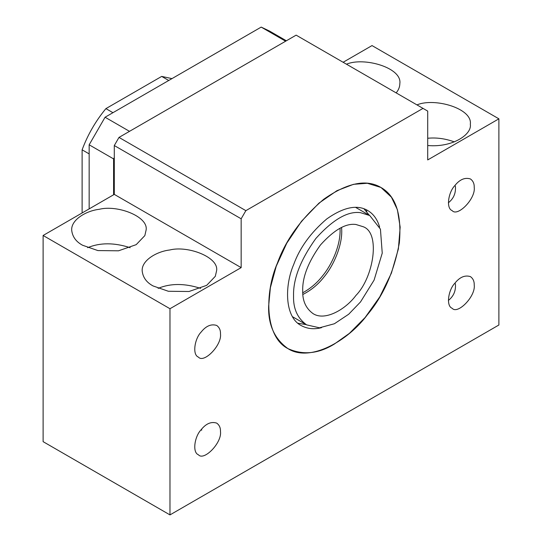 <?xml version="1.0" encoding="UTF-8"?>
<svg xmlns="http://www.w3.org/2000/svg" width="542" height="542" viewBox="0 0 542 542"><rect width="100%" height="100%" fill="white"/><g stroke="black" fill="none" stroke-linecap="round" stroke-linejoin="round"><path stroke-width="0.81" d="M169.978 514.9L43.109 441.655L43.109 235.479L114.294 194.382L114.294 145.547L118.996 137.411L296.135 35.142L427.706 111.096L427.706 159.931L498.891 118.827L498.891 325.004L169.978 514.9L169.978 308.723L241.163 267.626L241.163 218.792L245.865 210.655L423.004 108.386M343.127 62.269L372.022 45.582L498.891 118.827M427.706 145.513C452.509 147.77 472.19 134.382 470.321 124.254C472.746 108.38 434.379 97.438 416.967 104.897M396.155 92.885C398.573 90.019 399.8 86.916 399.84 83.563C402.266 67.682 363.899 56.747 346.48 64.207M118.996 137.411L245.865 210.655M114.294 145.547L241.163 218.792M114.294 194.382L241.163 267.626M43.109 235.479L169.978 308.723M153.061 285.939L168.366 291.271L189.009 291.501L206.678 285.343L215.316 276.305L216.59 270.743C219.07 257.206 187.837 245.323 169.741 249.991C156.963 251.427 141.618 260.255 142.16 270.743C142.837 277.335 146.469 282.402 153.061 285.939M82.58 245.248L97.885 250.573L118.522 250.804L136.198 244.652L144.836 235.614L146.103 230.052C148.589 216.515 117.357 204.632 99.261 209.3C86.483 210.736 71.138 219.564 71.679 230.052C72.357 236.644 75.988 241.712 82.58 245.248M474.223 284.99C474.338 281.318 473.071 278.527 470.436 276.623C464.948 274.889 459.745 277.104 454.84 283.256C448.41 289.807 445.795 306.006 452.163 308.276C457.577 314.841 475.815 296.372 474.223 284.99M474.223 187.329C474.338 183.657 473.071 180.865 470.436 178.962C464.948 177.227 459.745 179.443 454.84 185.594C448.41 192.146 445.795 208.345 452.163 210.614C457.577 217.179 475.815 198.711 474.223 187.329M220.486 431.479C220.601 427.807 219.341 425.023 216.705 423.112C211.211 421.378 206.014 423.593 201.109 429.752C194.68 436.296 192.064 452.495 198.433 454.765C203.846 461.33 222.084 442.861 220.486 431.479M268.649 306.013L270.383 287.7L276.244 266.21L286.772 243.189L301.542 221.238L318.994 203.108L336.961 190.669L353.472 184.334L367.327 183.264L380.945 187.464C395.728 195.825 401.859 214.293 399.346 242.863C394 271.833 383.329 295.824 367.327 314.827C348.249 340.708 309.956 362.889 287.917 348.601C274.489 338.899 268.066 324.705 268.649 306.013M220.486 333.818C220.601 330.146 219.341 327.361 216.705 325.451C211.211 323.716 206.014 325.932 201.109 332.09C194.68 338.635 192.064 354.834 198.433 357.103C203.846 363.668 222.084 345.2 220.486 333.818M454.365 141.889C445.287 138.603 436.398 137.397 427.706 138.264M455.368 186.089C456.039 192.966 453.715 198.521 448.383 202.769M455.368 283.751C456.039 290.627 453.715 296.183 448.383 300.431M201.624 429.122L201.638 430.246M200.635 288.378C184.659 283.222 170.493 283.222 158.115 288.378M130.155 247.687C114.179 242.531 100.013 242.531 87.635 247.687M334.434 343.994C318.533 353.845 303.032 355.383 287.917 348.601C264.523 336.657 264.584 292.409 277.463 262.945C285.919 239.584 301.359 218.345 323.77 199.232C347.259 182.769 366.317 178.846 380.945 187.464L391.405 197.166L397.401 209.693L400.165 227.159L398.377 248.941L391.405 273.121L379.773 296.887L365.112 317.517L349.427 333.337L334.434 343.994M321.616 327.632C314.258 329.59 307.456 328.906 301.21 325.579C284.496 317.05 284.543 285.444 293.744 264.401C299.78 247.714 310.81 232.545 326.819 218.893C343.594 207.132 357.205 204.327 367.659 210.486C373.431 213.853 377.428 219.408 379.637 227.139M306.196 324.624L297.87 323.222M363.946 208.778L369.326 215.282M366.338 209.781L366.826 211.705M293.554 295.973C293.066 279.055 300.505 259.882 315.871 238.453C332.978 219.49 347.856 210.899 360.511 212.681L369.752 215.533L380.43 229.137L382.239 253.128L374.088 280.119L360.511 301.955L348.696 314.231L334.4 323.75L319.482 327.802L306.63 324.875C297.517 318.289 293.161 308.662 293.554 295.973M302.714 290.688C302.328 277.24 308.242 262.003 320.457 244.97C334.048 229.896 345.871 223.074 355.931 224.49L363.276 226.752C380.762 232.985 373.58 277.457 355.931 295.437C345.64 309.401 324.99 321.359 313.107 313.655C305.864 308.425 302.402 300.769 302.714 290.688M341.555 227.484C343.282 244.015 333.648 265.627 323.981 276.989C318.276 284.354 311.243 290.18 302.876 294.475M261.197 27.1L285.627 41.206L129.504 131.34L105.073 117.235L261.197 27.1L269.516 31.057L286.366 40.785M114.294 157.526L113.59 158.908L113.59 194.788M113.59 158.908L89.159 144.802L105.073 117.235M89.159 144.802L89.159 208.894M89.159 153.894L82.113 149.822L82.113 212.965M82.113 149.822C87.729 134.755 95.656 121.022 105.9 108.624L112.946 112.689M171.97 78.617L161.692 76.408L105.9 108.624M161.692 76.408L168.738 80.48M340.01 228.243C341.108 244.557 331.751 265.011 322.449 276.013C317.117 282.883 310.552 288.466 302.761 292.761M369.752 215.533L355.62 207.376M306.63 324.875L292.497 316.711"/></g></svg>
